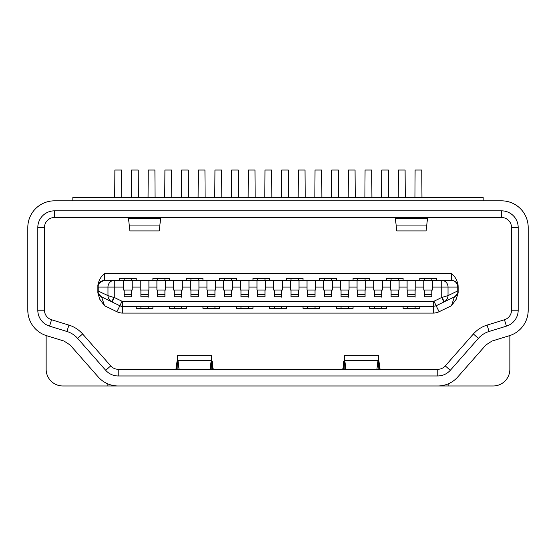 <?xml version="1.0" encoding="UTF-8"?>
<svg xmlns="http://www.w3.org/2000/svg" width="556" height="556" viewBox="0 0 556 556"><rect width="100%" height="100%" fill="white"/><g stroke="black" fill="none" stroke-linecap="round" stroke-linejoin="round"><path stroke-width="0.83" d="M407.77 294.402L407.77 290.065L407.77 294.402L415.11 294.402M407.77 290.065L415.777 290.065L415.777 280.606L407.103 280.606L407.103 290.065L407.77 290.065L407.77 296.737L415.11 296.737L415.11 290.065L407.77 290.065M423.783 290.065L424.45 290.065L424.45 296.737L431.79 296.737L431.79 290.065L432.457 290.065L432.457 280.606L423.783 280.606L423.783 290.065M382.417 287.063L382.417 280.606L373.743 280.606L373.743 290.065L374.41 290.065L374.41 296.737L381.75 296.737L381.75 290.065L382.417 290.065L382.417 287.063L390.423 287.063L390.423 280.606L399.097 280.606L399.097 290.065L391.09 290.065L391.09 296.737L398.43 296.737L398.43 290.065L391.09 290.065L391.09 294.402L398.43 294.402M390.423 287.063L390.423 290.065L391.09 290.065L391.09 294.402M349.057 287.063L349.057 280.606L340.383 280.606L340.383 290.065L341.05 290.065L341.05 296.737L348.39 296.737L348.39 290.065L349.057 290.065L349.057 287.063L357.063 287.063L357.063 280.606L365.737 280.606L365.737 290.065L357.73 290.065L357.73 296.737L365.07 296.737L365.07 290.065M357.063 287.063L357.063 290.065L357.73 290.065M315.697 287.063L315.697 280.606L307.023 280.606L307.023 290.065L307.69 290.065L307.69 296.737L315.03 296.737L315.03 290.065L315.697 290.065L315.697 287.063L323.703 287.063L323.703 280.606L332.377 280.606L332.377 290.065L324.37 290.065L324.37 296.737L331.71 296.737L331.71 290.065L324.37 290.065L324.37 294.402L331.71 294.402M323.703 287.063L323.703 290.065L324.37 290.065L324.37 294.402M282.337 287.063L282.337 280.606L273.663 280.606L273.663 290.065L274.33 290.065L274.33 296.737L281.67 296.737L281.67 290.065L282.337 290.065L282.337 287.063L290.343 287.063L290.343 280.606L299.017 280.606L299.017 290.065L291.01 290.065L291.01 296.737L298.35 296.737L298.35 290.065L291.01 290.065L291.01 294.402L298.35 294.402M290.343 287.063L290.343 290.065L291.01 290.065L291.01 294.402M248.977 287.063L248.977 280.606L240.303 280.606L240.303 290.065L240.97 290.065L240.97 296.737L248.31 296.737L248.31 290.065L248.977 290.065L248.977 287.063L256.983 287.063L256.983 280.606L265.657 280.606L265.657 290.065L257.65 290.065L257.65 296.737L264.99 296.737L264.99 290.065L257.65 290.065L257.65 294.402L264.99 294.402M256.983 287.063L256.983 290.065L257.65 290.065L257.65 294.402M215.617 287.063L215.617 280.606L206.943 280.606L206.943 290.065L207.61 290.065L207.61 296.737L214.95 296.737L214.95 290.065L215.617 290.065L215.617 287.063L223.623 287.063L223.623 280.606L232.297 280.606L232.297 290.065L224.29 290.065L224.29 296.737L231.63 296.737L231.63 290.065L224.29 290.065L224.29 294.402L231.63 294.402M223.623 287.063L223.623 290.065L224.29 290.065L224.29 294.402M182.257 287.063L182.257 280.606L173.583 280.606L173.583 290.065L174.25 290.065L174.25 296.737L181.59 296.737L181.59 290.065L182.257 290.065L182.257 287.063L190.263 287.063L190.263 280.606L198.937 280.606L198.937 290.065L190.93 290.065L190.93 296.737L198.27 296.737L198.27 290.065L190.93 290.065L190.93 294.402L198.27 294.402M190.263 287.063L190.263 290.065L190.93 290.065L190.93 294.402M148.897 287.063L148.897 280.606L140.223 280.606L140.223 290.065L140.89 290.065L140.89 296.737L148.23 296.737L148.23 290.065L148.897 290.065L148.897 287.063L156.903 287.063L156.903 280.606L165.577 280.606L165.577 290.065L157.57 290.065L157.57 296.737L164.91 296.737L164.91 290.065L157.57 290.065L157.57 294.402L164.91 294.402M156.903 287.063L156.903 290.065L157.57 290.065L157.57 294.402M111.93 301.908L101.616 296.897C98.787 294.52 97.661 292.519 98.231 290.892L98.231 287.063L114.265 287.063L114.265 280.391A6.672 6.297 90 0 0 107.968 287.063L107.968 295.625C108.114 298.357 109.435 300.448 111.93 301.908L113.674 297.404L114.265 297.481L114.265 287.063L123.543 287.063L123.543 280.606L132.217 280.606L132.217 290.065L124.21 290.065L124.21 296.737L131.55 296.737L131.55 290.065L124.21 290.065L124.21 294.402L131.55 294.402M123.543 287.063L123.543 290.065L124.21 290.065L124.21 294.402M274.33 294.402L274.33 290.065L274.33 294.402L281.67 294.402M274.33 290.065L281.67 290.065L274.33 290.065M240.97 294.402L240.97 290.065L240.97 294.402L248.31 294.402M240.97 290.065L248.31 290.065L240.97 290.065M207.61 294.402L207.61 290.065L207.61 294.402L214.95 294.402M207.61 290.065L214.95 290.065L207.61 290.065M174.25 294.402L174.25 290.065L174.25 294.402L181.59 294.402M174.25 290.065L181.59 290.065L174.25 290.065M140.89 294.402L140.89 290.065L140.89 294.402L148.23 294.402M140.89 290.065L148.23 290.065L140.89 290.065M424.45 294.402L424.45 290.065L431.79 290.065L424.45 290.065L424.45 294.402L431.79 294.402M374.41 294.402L374.41 290.065L374.41 294.402L381.75 294.402M374.41 290.065L381.75 290.065L374.41 290.065M341.05 294.402L341.05 290.065L341.05 294.402L348.39 294.402M341.05 290.065L348.39 290.065L341.05 290.065M307.69 294.402L307.69 290.065L307.69 294.402L315.03 294.402M307.69 290.065L315.03 290.065L307.69 290.065M419.78 306.412L419.78 308.406L415.11 308.413L419.78 308.413L415.11 308.406L415.11 306.412L386.42 306.412L386.42 308.406L381.75 308.413L369.74 308.413L369.74 306.412L353.06 306.412L353.06 308.406L348.39 308.413L336.38 308.413L336.38 306.412L319.7 306.412L319.7 308.406L315.03 308.413L303.02 308.413L303.02 306.412L286.34 306.412L286.34 308.406L281.67 308.413L269.66 308.413L269.66 306.412L252.98 306.412L252.98 308.406L248.31 308.413L236.3 308.413L236.3 306.412L219.62 306.412L219.62 308.406L214.95 308.413L202.94 308.413L202.94 306.412L186.26 306.412L186.26 308.406L181.59 308.413L169.58 308.413L169.58 306.412L152.9 306.412L152.9 308.406L148.23 308.413L136.22 308.413L136.22 306.412L122.744 306.412A6.672 6.672 0 0 1 119.825 305.744L101.616 296.897A6.672 6.672 -0.5 0 1 97.856 290.892L107.968 295.625L113.674 297.404M458.144 285.277C457.088 279.974 454.864 276.123 451.472 273.719L451.472 280.391L441.735 280.391L441.735 297.481L448.032 295.625L448.032 287.063L457.769 287.063L457.769 290.892C458.332 292.532 457.206 294.534 454.384 296.897A6.672 6.672 -0 0 0 458.144 290.892L458.144 287.063A6.672 6.672 -90 0 0 451.472 280.391A6.672 6.672 0 0 1 458.144 287.063L458.144 292.88L458.144 290.892L457.769 290.892L448.032 295.625C447.886 298.357 446.565 300.448 444.07 301.908L442.326 297.404M357.73 294.402L365.07 294.402M376.912 369.295L378.01 360.392L344.789 360.392L344.31 355.715L343.782 369.295M210.112 369.295L211.21 360.392L177.989 360.392L177.51 355.715L176.982 369.295M345.839 369.003L344.789 360.392L344.789 369.295M179.039 369.003L177.989 360.392L177.989 369.295M97.856 290.878L97.856 287.063L98.231 287.063C97.786 284.123 99.885 281.899 104.528 280.391A6.672 6.672 112.6 0 0 97.856 287.063L97.856 285.277C98.898 279.995 101.122 276.144 104.528 273.719L104.528 280.391L441.735 280.391A6.672 6.297 90 0 1 448.032 287.063L432.457 287.063M419.78 278.389L436.46 278.389L419.78 278.389L424.45 278.403L424.45 280.391L403.1 280.391L403.1 278.403L398.43 278.403L398.43 280.391M446.468 280.391L436.46 280.391L436.46 278.403L431.79 278.403L431.79 280.391M386.42 278.389L403.1 278.389L386.42 278.389L391.09 278.403L391.09 280.391M369.74 278.389L353.06 278.389L369.74 278.389L365.07 278.403L365.07 280.391M357.73 280.391L357.73 278.403L353.06 278.403L353.06 280.391L336.38 280.391L336.38 278.403L331.71 278.403L331.71 280.391M336.38 278.389L319.7 278.389L336.38 278.389M324.37 280.391L324.37 278.403L319.7 278.403L319.7 280.391L303.02 280.391L303.02 278.403L298.35 278.403L298.35 280.391M303.02 278.389L286.34 278.389L303.02 278.389M291.01 280.391L291.01 278.403L286.34 278.403L286.34 280.391L269.66 280.391L269.66 278.403L264.99 278.403L264.99 280.391M269.66 278.389L252.98 278.389L269.66 278.389M252.98 280.391L257.65 280.391L257.65 278.403L252.98 278.403L252.98 280.391L236.3 280.391L236.3 278.403L231.63 278.403L231.63 280.391M236.3 278.389L219.62 278.389L236.3 278.389M224.29 280.391L224.29 278.403L219.62 278.403L219.62 280.391L202.94 280.391L202.94 278.403L198.27 278.403L198.27 280.391M202.94 278.389L186.26 278.389L202.94 278.389M186.26 280.391L190.93 280.391L190.93 278.403L186.26 278.403L186.26 280.391L169.58 280.391L169.58 278.403L164.91 278.403L164.91 280.391M169.58 278.389L152.9 278.389L169.58 278.389M157.57 280.391L157.57 278.403L152.9 278.403L152.9 280.391L136.22 280.391L136.22 278.403L131.55 278.403L131.55 280.391M124.21 278.389L136.22 278.389L124.21 278.389M124.21 278.403L119.54 278.403L119.54 280.391L124.21 280.391L124.21 278.403M386.42 278.403L386.42 280.391L369.74 280.391L369.74 278.403M103.173 280.537L119.54 280.391M419.78 280.391L419.78 278.403M114.265 297.481L122.014 301.248A1.668 1.668 0 0 0 122.744 301.408L122.744 306.412L433.256 306.412L436.175 305.744L439.087 311.742L451.472 305.73L454.384 296.897L444.063 301.908L454.384 296.897L456.566 295.208M415.11 308.413L403.1 308.413L403.1 306.412M407.77 308.413L403.1 308.406L407.77 308.413L407.77 306.412M374.41 308.413L369.74 308.406L374.41 308.413L374.41 306.412L369.74 306.412M341.05 308.413L336.38 308.406L341.05 308.413L341.05 306.412L336.38 306.412M307.69 308.413L303.02 308.406L307.69 308.413L307.69 306.412L303.02 306.412M274.33 308.413L269.66 308.406L274.33 308.413L274.33 306.412L269.66 306.412M240.97 308.413L236.3 308.406L240.97 308.413L240.97 306.412L236.3 306.412M207.61 308.413L202.94 308.406L207.61 308.413L207.61 306.412L202.94 306.412M174.25 308.413L169.58 308.406L174.25 308.413L174.25 306.412L169.58 306.412M140.89 308.413L136.22 308.406L140.89 308.413L140.89 306.412L136.22 306.412M181.59 308.406L181.59 306.412L174.25 306.412M214.95 308.406L214.95 306.412L207.61 306.412M248.31 308.406L248.31 306.412L240.97 306.412M281.67 308.406L281.67 306.412L274.33 306.412M315.03 308.406L315.03 306.412L307.69 306.412M348.39 308.406L348.39 306.412L341.05 306.412M381.75 308.406L381.75 306.412L374.41 306.412M148.23 308.406L148.23 306.412L140.89 306.412M420.447 306.412L433.256 306.412L433.256 301.408L122.744 301.408M378.01 369.295L378.483 355.715L379.018 369.295M211.21 369.295L211.683 355.715L212.218 369.295M379.769 369.295L379.769 368.322L380.304 369.295L437.774 369.295A10.008 10.008 0 0 0 445.286 365.904L450.297 370.31L478.396 338.375A23.352 23.352 0 0 1 489.065 331.48L487.098 325.1L504.452 319.763A10.008 10.008 0 0 0 511.52 310.199L511.52 227.515A10.008 10.008 0 0 0 501.512 217.507L428.092 217.507L427.501 218.487L426.098 230.921L396.782 230.921L395.379 218.487L394.781 217.507L278.667 217.507M277.388 217.507L161.212 217.507L160.621 218.487L159.218 230.921L129.902 230.921L128.499 218.487L127.901 217.507L54.488 217.507A10.008 10.008 0 0 0 44.48 227.515L44.48 310.199L44.48 227.515L37.808 227.515A16.68 16.68 0 0 1 54.488 210.835L54.488 217.507L501.512 217.507L501.512 210.835L54.488 210.835M101.616 296.897L104.528 305.73L116.913 311.742A13.344 13.344 0 0 0 122.744 313.084L122.744 306.412L119.839 305.751L122.744 306.412L119.839 305.751L112.083 301.977L119.839 305.751L122.014 301.248M433.256 301.408A1.668 1.668 0 0 0 433.986 301.241L436.175 305.744L444.07 301.908M343.782 361.574L343.031 368.322L342.496 369.295L213.504 369.295L212.969 368.322L212.218 361.574M379.769 368.322L379.018 361.574M176.982 361.574L176.231 368.322L175.696 369.295L118.226 369.295L118.226 375.967A16.68 16.68 0 0 1 105.703 370.31L77.604 338.375L82.608 333.968L110.713 365.904L82.608 333.968A30.024 30.024 0 0 0 68.902 325.1L51.548 319.763L68.902 325.1L66.935 331.48L49.581 326.143A16.68 16.68 0 0 1 46.148 324.641M97.856 285.277L97.856 292.88L99.712 299.163L104.528 305.73M451.472 305.73L456.288 299.163L458.144 292.88L458.144 290.878M343.031 369.295L343.031 368.322M176.231 369.295L176.231 368.322M212.969 369.295L212.969 368.322M445.286 365.904L473.392 333.968L445.286 365.904M105.703 370.31L110.713 365.904A10.008 10.008 0 0 0 118.226 369.295L437.774 369.295L437.774 375.967L118.226 375.967M487.098 325.1A30.024 30.024 0 0 0 473.392 333.968L478.396 338.375M518.192 310.199L518.192 227.515L511.52 227.515L511.52 310.199L518.192 310.199A16.68 16.68 0 0 1 506.419 326.143L489.065 331.48M37.808 310.199L44.48 310.199A10.008 10.008 0 0 0 51.548 319.763L49.581 326.143A16.68 16.68 0 0 1 37.808 310.199L37.808 227.515M44.48 281.725L44.48 275.053M44.48 256.705L44.48 263.377M511.52 263.377L511.52 256.705M511.52 281.725L511.52 275.053M450.297 370.31C446.92 373.966 442.75 375.856 437.774 375.967M518.192 227.515A16.68 16.68 0 0 0 501.512 210.835M66.935 331.48A23.352 23.352 0 0 1 77.604 338.375M118.226 385.975A26.688 26.688 0 0 1 98.19 376.919L70.091 344.984L63.996 341.043L46.641 335.706A26.688 26.688 0 0 1 27.8 310.199L27.8 227.515A26.688 26.688 0 0 1 54.488 200.827L501.512 200.827A26.688 26.688 0 0 1 528.2 227.515L528.2 310.199A26.688 26.688 0 0 1 509.359 335.706L492.004 341.043L485.909 344.984L457.81 376.919A26.688 26.688 0 0 1 437.774 385.975L118.226 385.975M82.608 333.968A30.024 30.024 0 0 0 81.357 332.627M27.8 310.199L28.043 313.779M509.852 324.641A16.68 16.68 0 0 1 506.419 326.143L504.452 319.763M527.971 313.709L528.2 310.199M131.369 197.491L131.55 170.025L138.222 170.025L138.402 197.491M148.049 197.491L148.23 170.025L154.902 170.025L155.082 197.491M164.729 197.491L164.91 170.025L171.582 170.025L171.762 197.491M181.409 197.491L181.59 170.025L188.262 170.025L188.442 197.491M198.089 197.491L198.27 170.025L204.942 170.025L205.122 197.491M214.769 197.491L214.95 170.025L221.622 170.025L221.802 197.491M231.449 197.491L231.63 170.025L238.302 170.025L238.482 197.491M248.129 197.491L248.31 170.025L254.982 170.025L255.162 197.491M264.809 197.491L264.99 170.025L271.662 170.025L271.842 197.491M281.489 197.491L281.67 170.025L288.342 170.025L288.522 197.491M298.169 197.491L298.35 170.025L305.022 170.025L305.202 197.491M314.849 197.491L315.03 170.025L321.702 170.025L321.882 197.491M331.529 197.491L331.71 170.025L338.382 170.025L338.562 197.491M348.209 197.491L348.39 170.025L355.062 170.025L355.242 197.491M364.889 197.491L365.07 170.025L371.742 170.025L371.922 197.491M381.569 197.491L381.75 170.025L388.422 170.025L388.602 197.491M398.249 197.491L398.43 170.025L405.102 170.025L405.282 197.491M414.929 197.491L415.11 170.025L421.782 170.025L421.962 197.491M448.81 383.584L448.852 385.975L324.419 385.975M107.183 383.584L107.141 385.975L118.178 385.975M107.141 385.975L62.828 385.975A16.68 16.68 0 0 1 46.148 369.295L46.148 335.553M72.836 200.827L72.836 197.491L483.164 197.491L483.164 200.827M509.852 335.553L509.852 369.295A16.68 16.68 0 0 1 493.172 385.975L448.852 385.975M114.689 197.491L114.87 170.025L121.542 170.025L121.722 197.491M381.75 296.737L381.75 297.147M148.23 296.737L148.23 297.147M415.11 296.737L415.11 297.147M181.59 296.737L181.59 297.147M214.95 296.737L214.95 297.147M248.31 296.737L248.31 297.147M281.67 296.737L281.67 297.147M315.03 296.737L315.03 297.147M348.39 296.737L348.39 297.147M415.777 287.063L423.783 287.063M399.097 287.063L407.103 287.063M365.737 287.063L373.743 287.063M332.377 287.063L340.383 287.063M299.017 287.063L307.023 287.063M265.657 287.063L273.663 287.063M232.297 287.063L240.303 287.063M198.937 287.063L206.943 287.063M165.577 287.063L173.583 287.063M132.217 287.063L140.223 287.063M433.986 301.241L441.735 297.481L443.917 301.977L436.175 305.744M451.472 280.391C455.294 280.787 457.393 283.011 457.769 287.063L458.144 287.063M114.279 297.481L112.083 301.984M426.688 225.062L396.192 225.062M159.808 225.062L129.312 225.062M395.379 218.487L427.501 218.487M128.499 218.487L160.621 218.487M116.913 311.742L119.825 305.744M451.472 273.719L104.528 273.719M439.087 311.742A13.344 13.344 0 0 1 433.256 313.084L433.256 306.412M122.744 313.084L433.256 313.084M344.31 355.715L378.483 355.715M177.51 355.715L211.683 355.715"/></g></svg>
